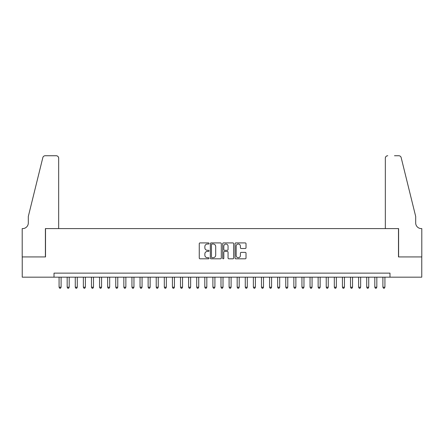 <?xml version="1.0" encoding="UTF-8"?>
<svg xmlns="http://www.w3.org/2000/svg" width="444" height="444" viewBox="0 0 444 444"><rect width="100%" height="100%" fill="white"/><g stroke="black" fill="none" stroke-linecap="round" stroke-linejoin="round"><path stroke-width="0.67" d="M209.046 243.473A0.555 0.555 0 0 0 208.491 242.912L200.05 242.912A0.794 0.794 0 0 0 199.256 243.712L199.256 258.014A0.794 0.794 0 0 0 200.05 258.808L208.491 258.808A0.555 0.555 0 0 0 209.046 258.253A0.555 0.555 0 0 0 208.491 257.692L207.398 257.692A2.542 2.542 0 0 1 204.856 255.15L204.856 253.962A2.542 2.542 0 0 1 207.398 251.415L208.491 251.415A0.555 0.555 0 0 0 209.046 250.86A0.555 0.555 0 0 0 208.491 250.305L207.398 250.305A2.542 2.542 0 0 1 204.856 247.763L204.856 246.57A2.542 2.542 0 0 1 207.398 244.028L208.491 244.028A0.555 0.555 0 0 0 209.046 243.473M245.221 248.518A0.794 0.794 0 0 0 246.02 247.724L246.02 243.712A0.794 0.794 0 0 0 245.221 242.912L235.847 242.912A0.794 0.794 0 0 0 235.054 243.712L235.054 258.014A0.794 0.794 0 0 0 235.847 258.808L245.221 258.808A0.794 0.794 0 0 0 246.02 258.014L246.02 253.163A0.794 0.794 0 0 0 245.221 252.37L241.209 252.37A0.794 0.794 0 0 0 240.415 253.163L240.415 255.566A2.126 2.126 0 0 1 238.289 257.692A2.126 2.126 0 0 1 236.164 255.566L236.164 246.154A2.126 2.126 0 0 1 238.289 244.028A2.126 2.126 0 0 1 240.415 246.154L240.415 247.724A0.794 0.794 0 0 0 241.209 248.518L245.221 248.518M54.018 277.173L22.239 277.173L22.239 256.932L45.516 256.932L45.516 228.599L398.484 228.599L398.484 256.932L421.761 256.932L421.761 277.173L389.982 277.173L389.982 273.127L54.018 273.127L54.018 277.173L389.982 277.173M221.306 243.712A0.794 0.794 0 0 0 220.513 242.912L211.133 242.912A0.794 0.794 0 0 0 210.339 243.712L210.339 258.014A0.794 0.794 0 0 0 211.133 258.808L220.513 258.808A0.794 0.794 0 0 0 221.306 258.014L221.306 243.712M223.487 242.912L232.867 242.912A0.794 0.794 0 0 1 233.661 243.712L233.661 258.014A0.794 0.794 0 0 1 232.867 258.808L228.854 258.808A0.794 0.794 0 0 1 228.061 258.014L228.061 252.214A0.794 0.794 0 0 0 227.267 251.415L224.603 251.415A0.794 0.794 0 0 0 223.809 252.214L223.809 258.253A0.555 0.555 0 0 1 223.254 258.808A0.555 0.555 0 0 1 222.694 258.253L222.694 243.712A0.794 0.794 0 0 1 223.487 242.912M212.01 244.028A0.555 0.555 0 0 0 211.449 244.583L211.449 257.137A0.555 0.555 0 0 0 212.01 257.692L213.159 257.692A2.542 2.542 0 0 0 215.701 255.15L215.701 246.57A2.542 2.542 0 0 0 213.159 244.028L212.01 244.028M228.061 246.192A2.126 2.126 0 0 0 225.935 244.067A2.126 2.126 0 0 0 223.809 246.192L223.809 249.511A0.794 0.794 0 0 0 224.603 250.305L227.267 250.305A0.794 0.794 0 0 0 228.061 249.511L228.061 246.192M59.074 277.173L59.074 287.213L61.1 287.213L61.1 277.173M61.1 287.213L60.495 288.261L59.685 288.261L59.074 287.213M58.669 228.599L58.669 158.164A2.431 2.431 0 0 0 56.244 155.739L45.194 155.739A2.431 2.431 0 0 0 42.835 157.587L28.311 216.456L28.311 222.932A5.667 5.667 0 0 1 22.644 228.599L22.2 228.599L22.2 256.932L45.393 256.932L45.393 228.599L58.669 228.599L58.669 158.164C58.514 156.699 57.709 155.894 56.244 155.739L49.523 155.739M42.835 157.587C43.451 156.255 43.451 156.255 42.835 157.587C43.451 156.255 43.451 156.255 42.835 157.587M28.311 222.932A5.667 5.667 0 0 1 22.644 228.599M385.331 228.599L385.331 158.164L385.331 228.599L398.607 228.599L398.607 256.932L421.8 256.932L421.8 228.599L421.356 228.599A5.667 5.667 0 0 1 415.689 222.932A5.667 5.667 0 0 0 421.356 228.599M411.233 198.401L401.165 157.587L415.689 216.456L415.689 222.932M394.477 155.739L398.806 155.739A2.431 2.431 0 0 1 401.165 157.587C400.549 156.255 400.549 156.255 401.165 157.587C400.549 156.255 400.549 156.255 401.165 157.587M387.756 155.739A2.431 2.431 0 0 0 385.331 158.164C385.486 156.699 386.291 155.894 387.756 155.739M67.172 277.173L67.172 287.213L69.197 287.213L69.197 277.173M69.197 287.213L68.587 288.261L67.777 288.261L67.172 287.213M75.269 277.173L75.269 287.213L77.289 287.213L77.289 277.173M77.289 287.213L76.684 288.261L75.874 288.261L75.269 287.213M83.361 277.173L83.361 287.213L85.387 287.213L85.387 277.173M85.387 287.213L84.782 288.261L83.972 288.261L83.361 287.213M91.458 277.173L91.458 287.213L93.484 287.213L93.484 277.173M93.484 287.213L92.874 288.261L92.063 288.261L91.458 287.213M99.556 277.173L99.556 287.213L101.576 287.213L101.576 277.173M101.576 287.213L100.971 288.261L100.161 288.261L99.556 287.213M107.648 277.173L107.648 287.213L109.674 287.213L109.674 277.173M109.674 287.213L109.069 288.261L108.258 288.261L107.648 287.213M115.745 277.173L115.745 287.213L117.771 287.213L117.771 277.173M117.771 287.213L117.161 288.261L116.35 288.261L115.745 287.213M123.843 277.173L123.843 287.213L125.863 287.213L125.863 277.173M125.863 287.213L125.258 288.261L124.448 288.261L123.843 287.213M131.935 277.173L131.935 287.213L133.96 287.213L133.96 277.173M133.96 287.213L133.355 288.261L132.545 288.261L131.935 287.213M140.032 277.173L140.032 287.213L142.058 287.213L142.058 277.173M142.058 287.213L141.447 288.261L140.637 288.261L140.032 287.213M148.13 277.173L148.13 287.213L150.15 287.213L150.15 277.173M150.15 287.213L149.545 288.261L148.734 288.261L148.13 287.213M156.221 277.173L156.221 287.213L158.247 287.213L158.247 277.173M158.247 287.213L157.642 288.261L156.832 288.261L156.221 287.213M164.319 277.173L164.319 287.213L166.345 287.213L166.345 277.173M166.345 287.213L165.734 288.261L164.924 288.261L164.319 287.213M172.416 277.173L172.416 287.213L174.437 287.213L174.437 277.173M174.437 287.213L173.832 288.261L173.021 288.261L172.416 287.213M180.508 277.173L180.508 287.213L182.534 287.213L182.534 277.173M182.534 287.213L181.929 288.261L181.119 288.261L180.508 287.213M188.606 277.173L188.606 287.213L190.631 287.213L190.631 277.173M190.631 287.213L190.021 288.261L189.211 288.261L188.606 287.213M196.703 277.173L196.703 287.213L198.723 287.213L198.723 277.173M198.723 287.213L198.118 288.261L197.308 288.261L196.703 287.213M204.795 277.173L204.795 287.213L206.821 287.213L206.821 277.173M206.821 287.213L206.216 288.261L205.406 288.261L204.795 287.213M212.892 277.173L212.892 287.213L214.918 287.213L214.918 277.173M214.918 287.213L214.308 288.261L213.497 288.261L212.892 287.213M220.99 277.173L220.99 287.213L223.01 287.213L223.01 277.173M223.01 287.213L222.405 288.261L221.595 288.261L220.99 287.213M229.082 277.173L229.082 287.213L231.108 287.213L231.108 277.173M231.108 287.213L230.503 288.261L229.692 288.261L229.082 287.213M237.179 277.173L237.179 287.213L239.205 287.213L239.205 277.173M239.205 287.213L238.595 288.261L237.784 288.261L237.179 287.213M245.277 277.173L245.277 287.213L247.297 287.213L247.297 277.173M247.297 287.213L246.692 288.261L245.882 288.261L245.277 287.213M253.369 277.173L253.369 287.213L255.394 287.213L255.394 277.173M255.394 287.213L254.789 288.261L253.979 288.261L253.369 287.213M261.466 277.173L261.466 287.213L263.492 287.213L263.492 277.173M263.492 287.213L262.881 288.261L262.071 288.261L261.466 287.213M269.564 277.173L269.564 287.213L271.584 287.213L271.584 277.173M271.584 287.213L270.979 288.261L270.168 288.261L269.564 287.213M277.655 277.173L277.655 287.213L279.681 287.213L279.681 277.173M279.681 287.213L279.076 288.261L278.266 288.261L277.655 287.213M285.753 277.173L285.753 287.213L287.779 287.213L287.779 277.173M287.779 287.213L287.168 288.261L286.358 288.261L285.753 287.213M293.85 277.173L293.85 287.213L295.871 287.213L295.871 277.173M295.871 287.213L295.266 288.261L294.455 288.261L293.85 287.213M301.942 277.173L301.942 287.213L303.968 287.213L303.968 277.173M303.968 287.213L303.363 288.261L302.553 288.261L301.942 287.213M310.04 277.173L310.04 287.213L312.065 287.213L312.065 277.173M312.065 287.213L311.455 288.261L310.645 288.261L310.04 287.213M318.137 277.173L318.137 287.213L320.157 287.213L320.157 277.173M320.157 287.213L319.552 288.261L318.742 288.261L318.137 287.213M326.229 277.173L326.229 287.213L328.255 287.213L328.255 277.173M328.255 287.213L327.65 288.261L326.84 288.261L326.229 287.213M334.326 277.173L334.326 287.213L336.352 287.213L336.352 277.173M336.352 287.213L335.742 288.261L334.931 288.261L334.326 287.213M342.424 277.173L342.424 287.213L344.444 287.213L344.444 277.173M344.444 287.213L343.839 288.261L343.029 288.261L342.424 287.213M350.516 277.173L350.516 287.213L352.542 287.213L352.542 277.173M352.542 287.213L351.937 288.261L351.126 288.261L350.516 287.213M358.613 277.173L358.613 287.213L360.639 287.213L360.639 277.173M360.639 287.213L360.029 288.261L359.218 288.261L358.613 287.213M366.711 277.173L366.711 287.213L368.731 287.213L368.731 277.173M368.731 287.213L368.126 288.261L367.316 288.261L366.711 287.213M374.803 277.173L374.803 287.213L376.828 287.213L376.828 277.173M376.828 287.213L376.223 288.261L375.413 288.261L374.803 287.213M382.9 277.173L382.9 287.213L384.926 287.213L384.926 277.173M384.926 287.213L384.315 288.261L383.505 288.261L382.9 287.213"/></g></svg>
